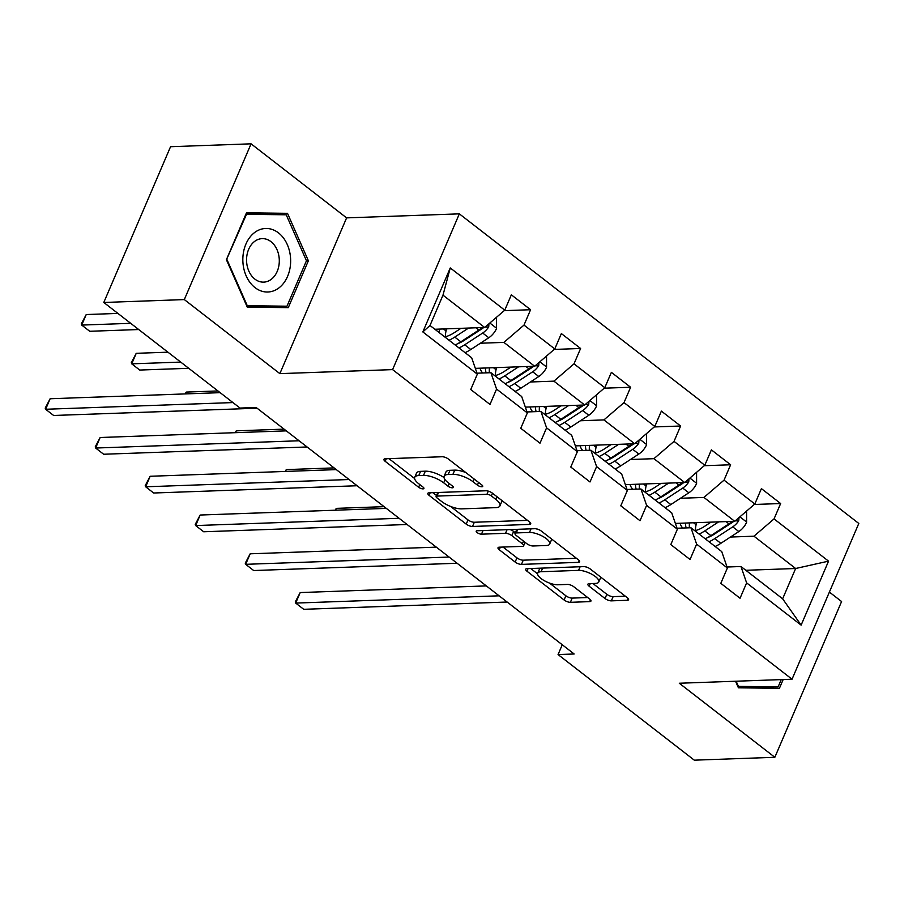 <?xml version="1.0" encoding="UTF-8"?>
<svg xmlns="http://www.w3.org/2000/svg" width="904" height="904" viewBox="0 0 904 904"><rect width="100%" height="100%" fill="white"/><g stroke="black" fill="none" stroke-linecap="round" stroke-linejoin="round"><path stroke-width="1.36" d="M481.843 486.77A3.356 1.175 -156.8 0 0 482.736 486.386A3.356 1.175 -156.8 0 0 481.855 484.985L448.429 459.074A4.802 1.684 -156.8 0 0 442.112 456.746L385.206 458.78A4.802 1.684 -156.8 0 0 383.94 459.322A4.802 1.684 -156.8 0 0 385.183 461.322L418.62 487.245A3.356 1.175 -156.8 0 0 423.038 488.872A3.356 1.175 -156.8 0 0 423.919 488.488A3.356 1.175 -156.8 0 0 423.049 487.086L418.721 483.73A15.357 5.379 -156.8 0 1 414.721 477.323A15.357 5.379 -156.8 0 1 418.767 475.56L423.513 475.391A15.357 5.379 -156.8 0 1 443.706 482.838L448.022 486.194A3.356 1.175 -156.8 0 0 452.441 487.821A3.356 1.175 -156.8 0 0 453.333 487.437A3.356 1.175 -156.8 0 0 452.452 486.036L448.124 482.679A15.357 5.379 -156.8 0 1 444.124 476.272A15.357 5.379 -156.8 0 1 448.181 474.51L452.915 474.34A15.357 5.379 -156.8 0 1 473.108 481.787L477.436 485.143A3.356 1.175 -156.8 0 0 481.843 486.77M605.025 598.527A4.802 1.684 -156.8 0 0 611.341 600.855L627.308 600.279A4.802 1.684 -156.8 0 0 628.562 599.736A4.802 1.684 -156.8 0 0 627.319 597.725L590.188 568.944A4.802 1.684 -156.8 0 0 583.882 566.616L526.964 568.65A4.802 1.684 -156.8 0 0 525.699 569.204A4.802 1.684 -156.8 0 0 526.953 571.204L564.085 599.985A4.802 1.684 -156.8 0 0 570.39 602.313L589.679 601.623A4.802 1.684 -156.8 0 0 590.945 601.081A4.802 1.684 -156.8 0 0 589.69 599.069L573.803 586.752A4.802 1.684 -156.8 0 0 567.497 584.425L557.926 584.775A12.837 4.497 -156.8 0 1 544.129 580.583A12.837 4.497 -156.8 0 1 537.711 573.192A12.837 4.497 -156.8 0 1 541.089 571.723L578.56 570.379A12.837 4.497 -156.8 0 1 592.369 574.571A12.837 4.497 -156.8 0 1 598.776 581.961A12.837 4.497 -156.8 0 1 595.397 583.43L589.148 583.656A4.802 1.684 -156.8 0 0 587.882 584.199A4.802 1.684 -156.8 0 0 589.137 586.21L605.025 598.527L606.833 594.312A4.802 1.684 -156.8 0 0 613.138 596.64L625.353 596.199M679.299 683.243L774.841 757.292L694.306 760.174L558.062 654.564L574.164 653.987L256.148 407.489L240.035 408.066L103.79 302.467L184.314 299.586L279.856 373.634L392.596 369.612L792.04 679.22L679.299 683.243M529.439 524.422A4.802 1.684 -156.8 0 0 530.704 523.879A4.802 1.684 -156.8 0 0 529.45 521.868L492.318 493.098A4.802 1.684 -156.8 0 0 486.013 490.77L429.106 492.804A4.802 1.684 -156.8 0 0 427.841 493.347A4.802 1.684 -156.8 0 0 429.084 495.358L466.215 524.128A4.802 1.684 -156.8 0 0 472.521 526.456L529.439 524.422L530.23 522.58M541.259 531.021L578.39 559.802A4.802 1.684 -156.8 0 1 579.634 561.802A4.802 1.684 -156.8 0 1 578.368 562.356L521.461 564.39A4.802 1.684 -156.8 0 1 515.144 562.062L499.257 549.745A4.802 1.684 -156.8 0 1 498.014 547.734A4.802 1.684 -156.8 0 1 499.279 547.191L522.354 546.366A4.802 1.684 -156.8 0 0 523.619 545.813A4.802 1.684 -156.8 0 0 522.365 543.812L511.833 535.643A4.802 1.684 -156.8 0 0 505.517 533.315L481.493 534.174A3.356 1.175 -156.8 0 1 477.877 533.077A3.356 1.175 -156.8 0 1 476.205 531.145A3.356 1.175 -156.8 0 1 477.086 530.761L534.942 528.693A4.802 1.684 -156.8 0 1 541.259 531.021M392.596 369.612L459.345 213.852L858.8 523.461L792.04 679.22M754.252 504.477L780.638 503.539L761.405 488.623L754.817 503.991L724.047 480.137L730.624 464.769L711.391 449.864L704.804 465.232L674.034 441.378L680.622 426.01L661.378 411.105L654.801 426.462L624.02 402.608L630.608 387.251L611.375 372.335L604.787 387.703L574.006 363.849L580.594 348.481L561.361 333.576L554.773 348.944L523.992 325.09L530.58 309.722L511.348 294.817L504.76 310.174L450.26 267.934L422.835 331.926L429.999 325.485L471.673 357.781L477.335 374.166L470.747 389.534L489.991 404.438L496.567 389.07L490.906 372.697L521.687 396.551L527.348 412.925L520.76 428.293L539.993 443.197L546.581 427.841L540.92 411.456L571.69 435.31L577.362 451.695L570.774 467.052L590.007 481.968L596.595 466.6L590.933 450.226L621.703 474.08L627.376 490.454L620.788 505.822L640.021 520.727L646.609 505.359L640.936 488.985L671.717 512.839L677.379 529.213L670.802 544.581L690.034 559.486L696.622 544.129L690.95 527.744L721.731 551.598L727.392 567.983L720.804 583.34L740.048 598.256L746.625 582.888L740.964 566.514L782.638 598.81L795.633 568.503L753.959 536.196L730.466 537.044M780.638 503.539L774.05 518.907L828.55 561.147L801.125 625.127L746.625 582.888M727.392 567.983L696.622 544.129M677.379 529.213L646.609 505.359M627.376 490.454L596.595 466.6M577.362 451.695L546.581 427.841M527.348 412.925L496.567 389.07M477.335 374.166L422.835 331.926M680.452 498.273L703.945 497.437L734.715 521.292L675.378 523.416M677.051 528.241L690.95 527.744M734.715 521.292L754.817 503.991M703.945 497.437L724.047 480.137M630.438 459.514L653.931 458.678L684.701 482.533L625.365 484.646M627.037 489.482L640.936 488.985M684.701 482.533L704.804 465.232M653.931 458.678L674.034 441.378M580.436 420.755L603.917 419.908L634.698 443.762L575.351 445.887M577.023 450.723L590.933 450.226M634.698 443.762L654.801 426.462M603.917 419.908L624.02 402.608M530.422 381.985L553.903 381.149L584.685 405.003L525.337 407.128M527.009 411.953L540.92 411.456M584.685 405.003L604.787 387.703M553.903 381.149L574.006 363.849M480.408 343.226L503.901 342.39L534.671 366.244L475.334 368.357M476.996 373.194L490.906 372.697M534.671 366.244L554.773 348.944M503.901 342.39L523.992 325.09M450.26 267.934L442.983 295.167L484.657 327.474L434.858 329.259M484.657 327.474L504.76 310.174M279.856 373.634L346.605 217.875L251.075 143.826L184.314 299.586M251.075 143.826L170.551 146.708L103.79 302.467M774.841 757.292L841.59 601.533L829.386 592.075M346.605 217.875L459.345 213.852M562.265 644.767L558.062 654.564M442.983 295.167L429.999 325.485M745.834 570.288L795.633 568.503L828.55 561.147M727.053 567.011L740.964 566.514M801.125 625.127L782.638 598.81M753.959 536.196L774.05 518.907M504.195 310.66L530.58 309.722M554.208 349.43L580.594 348.481M604.222 388.189L630.608 387.251M654.236 426.948L680.622 426.01M704.239 465.718L730.624 464.769M247.278 307.134L288.274 307.654L308.377 260.748L287.495 213.321L246.498 212.79L226.395 259.697L247.278 307.134M735.528 681.232L738.421 687.808L779.406 688.328L783.18 679.537M275.019 307.484L275.392 306.614M274.33 214.643L273.957 213.796L246.227 213.446M273.957 213.796L287.495 213.321M306.433 260.815L308.377 260.748M766.163 688.159L766.535 687.289M465.809 472.543A15.357 5.379 -156.8 0 0 454.723 470.136L452.915 474.34M444.124 476.272L445.932 472.057A15.357 5.379 -156.8 0 1 449.977 470.306L454.723 470.136M444.022 477.549A15.357 5.379 -156.8 0 0 425.321 471.187L423.513 475.391M414.721 477.323L416.529 473.108A15.357 5.379 -156.8 0 1 420.575 471.357L425.321 471.187M388.957 458.644L414.597 478.51M450.644 506.455L468.023 519.924A4.802 1.684 -156.8 0 0 474.329 522.252L527.484 520.354M432.858 492.669L436.519 495.505M491.358 495.934A3.356 1.175 -156.8 0 0 486.94 494.307L436.982 496.093A3.356 1.175 -156.8 0 0 436.101 496.477A3.356 1.175 -156.8 0 0 436.971 497.878L441.536 501.415A15.357 5.379 -156.8 0 0 461.729 508.862L495.867 507.641A15.357 5.379 -156.8 0 0 499.923 505.878A15.357 5.379 -156.8 0 0 495.923 499.471L491.358 495.934L492.51 493.245M499.923 505.878L501.72 501.675A15.357 5.379 -156.8 0 0 501.844 500.477M576.424 558.276L523.258 560.175L521.461 564.39M503.031 547.056L516.952 557.847A4.802 1.684 -156.8 0 0 523.258 560.175M515.325 532.738L513.63 531.439A4.802 1.684 -156.8 0 0 510.025 529.586M546.31 545.507A12.837 4.497 -156.8 0 0 549.688 544.038A12.837 4.497 -156.8 0 0 543.27 536.648A12.837 4.497 -156.8 0 0 529.473 532.456L516.274 532.931A4.802 1.684 -156.8 0 0 515.009 533.484A4.802 1.684 -156.8 0 0 516.252 535.484L526.795 543.654A4.802 1.684 -156.8 0 0 533.1 545.982L546.31 545.507M549.688 544.038L551.496 539.835A12.837 4.497 -156.8 0 0 551.621 539.055M538.965 529.676A12.837 4.497 -156.8 0 0 535.518 528.704M592.911 583.521L606.833 594.312M598.776 581.961L600.584 577.758A12.837 4.497 -156.8 0 0 600.719 577.102M587.25 567.339A12.837 4.497 -156.8 0 0 584.82 566.672M540.208 568.175A12.837 4.497 -156.8 0 0 539.518 568.978L537.711 573.192M549.508 583.08L565.881 595.781A4.802 1.684 -156.8 0 0 572.198 598.098L587.724 597.544M530.716 568.526L537.575 573.837M460.961 328.321L454.418 332.593A31.052 17.345 127.8 0 1 444.734 336.909M468.588 328.05L454.757 337.079A37.403 20.894 127.8 0 1 449.039 340.243M496.522 317.27L496.545 328.502A12.961 7.232 127.8 0 1 488.781 337.757L470.792 349.509A37.403 20.894 127.8 0 1 465.074 352.673M445.367 336.763A31.052 17.345 127.8 0 1 446.034 330.943L446.486 328.841M481.888 327.576A12.961 7.232 127.8 0 1 478.849 330.05L460.848 341.802A37.403 20.894 127.8 0 1 455.13 344.966M117.927 313.417L86.23 314.547L81.71 325.078L89.733 331.282L138.719 329.542M458.983 347.95A37.403 20.894 -52.2 0 0 464.701 344.786L482.691 333.034A12.961 7.232 -52.2 0 0 488.702 326.943L488.94 323.79M483.663 327.508A6.599 3.684 127.8 0 1 482.363 328.536L464.362 340.288A31.052 17.345 127.8 0 1 457.582 343.746M439.287 332.683A31.052 17.345 127.8 0 1 439.457 329.09M130.707 323.327L81.71 325.078L81.281 323.926L86.23 314.547M220.169 392.664L50.138 398.743L45.629 409.263L232.949 402.574M50.138 398.743L45.2 408.122L45.629 409.263L53.641 415.478L257.064 408.212M278.929 287.913A31.787 23.899 88 0 0 287.314 244.622A31.787 23.899 88 0 0 254.555 232.577A31.787 23.899 88 0 0 246.17 275.867A31.787 23.899 88 0 0 278.929 287.913M271.268 279.325A21.764 16.362 88 0 0 278.613 254.566A21.764 16.362 88 0 0 262.149 238.633A21.764 16.362 88 0 0 254.589 241.436A21.764 16.362 88 0 0 247.244 266.194A21.764 16.362 88 0 0 263.708 282.127A21.764 16.362 88 0 0 271.268 279.325M226.429 259.764L246.509 214.293L286.218 214.802L306.456 260.759L286.975 306.207L246.928 306.32M245.854 214.316L246.509 214.293M286.975 306.207L247.267 305.699L227.028 259.742M246.656 305.721L247.267 305.699M781.237 679.605L778.118 686.882L738.059 686.995M778.118 686.882L738.399 686.373L736.127 681.209M737.8 686.396L738.399 686.373M510.963 367.08L504.432 371.352A31.052 17.345 127.8 0 1 494.748 375.68M482.713 372.99A31.052 17.345 127.8 0 1 480.024 368.188M518.602 366.809L504.771 375.849A37.403 20.894 127.8 0 1 499.053 379.013M546.536 356.029L546.558 367.261A12.961 7.232 127.8 0 1 538.795 376.516L520.794 388.268A37.403 20.894 127.8 0 1 515.088 391.432M495.381 375.522A31.052 17.345 127.8 0 1 496.047 369.713L496.499 367.6M531.902 366.335A12.961 7.232 127.8 0 1 528.863 368.809L510.862 380.573A37.403 20.894 127.8 0 1 505.144 383.737M485.437 367.996A31.052 17.345 -52.2 0 0 486.103 372.866M167.929 352.187L136.233 353.317L131.724 363.837L139.736 370.052L188.733 368.301M508.997 386.709A37.403 20.894 -52.2 0 0 514.704 383.545L532.705 371.793A12.961 7.232 -52.2 0 0 538.716 365.713L538.953 362.56M533.676 366.278A6.599 3.684 127.8 0 1 532.366 367.295L514.376 379.058A31.052 17.345 127.8 0 1 507.596 382.516M489.38 372.753A31.052 17.345 127.8 0 1 489.471 367.849M180.71 362.086L131.724 363.837L131.295 362.696L136.233 353.317M560.977 405.851L554.446 410.111A31.052 17.345 127.8 0 1 544.762 414.439M532.727 411.749A31.052 17.345 127.8 0 1 530.038 406.958M568.616 405.58L554.785 414.608A37.403 20.894 127.8 0 1 549.067 417.772M596.55 394.788L596.572 406.02A12.961 7.232 127.8 0 1 588.809 415.275L570.808 427.038A37.403 20.894 127.8 0 1 565.09 430.202M545.394 414.281A31.052 17.345 127.8 0 1 546.05 408.472L546.513 406.371M581.916 405.105A12.961 7.232 127.8 0 1 578.876 407.58L560.875 419.332A37.403 20.894 127.8 0 1 555.158 422.496M535.45 406.766A31.052 17.345 -52.2 0 0 536.117 411.625M217.943 390.946L186.247 392.076L185.467 393.907M559 425.479A37.403 20.894 -52.2 0 0 564.717 422.315L582.718 410.563A12.961 7.232 -52.2 0 0 588.73 404.472L588.956 401.319M583.69 405.037A6.599 3.684 127.8 0 1 582.379 406.065L564.39 417.817A31.052 17.345 127.8 0 1 557.61 421.275M539.383 411.512A31.052 17.345 127.8 0 1 539.485 406.619M185.128 393.918L186.247 392.076M286.285 430.858L100.152 437.502L95.643 448.034L299.066 440.768M100.152 437.502L95.214 446.892L95.643 448.034L103.655 454.249L307.077 446.971M336.299 469.617L150.166 476.272L145.657 486.793L349.08 479.527M150.166 476.272L145.228 485.651L145.657 486.793L153.669 493.008L357.091 485.742M610.991 444.61L604.46 448.881A31.052 17.345 127.8 0 1 594.775 453.198M582.73 450.508A31.052 17.345 127.8 0 1 580.052 445.717M618.619 444.339L604.799 453.367A37.403 20.894 127.8 0 1 599.081 456.543M646.563 433.558L646.586 444.791A12.961 7.232 127.8 0 1 638.823 454.045L620.822 465.797A37.403 20.894 127.8 0 1 615.104 468.961M595.397 453.051A31.052 17.345 127.8 0 1 596.064 447.231L596.527 445.13M631.919 443.864A12.961 7.232 127.8 0 1 628.879 446.339L610.889 458.091A37.403 20.894 127.8 0 1 605.171 461.255M585.464 445.525A31.052 17.345 -52.2 0 0 586.131 450.395M284.059 429.129L236.26 430.846L235.481 432.677M609.014 464.238A37.403 20.894 -52.2 0 0 614.731 461.074L632.732 449.322A12.961 7.232 -52.2 0 0 638.744 443.242L638.97 440.09M633.693 443.796A6.599 3.684 127.8 0 1 632.393 444.824L614.392 456.576A31.052 17.345 127.8 0 1 607.624 460.034M589.397 450.271A31.052 17.345 127.8 0 1 589.487 445.378M235.142 432.688L236.26 430.846M661.005 483.38L654.473 487.64A31.052 17.345 127.8 0 1 644.789 491.968M632.744 489.279A31.052 17.345 127.8 0 1 630.065 484.476M668.632 483.098L654.801 492.138A37.403 20.894 127.8 0 1 649.095 495.302M696.577 472.317L696.588 483.55A12.961 7.232 127.8 0 1 688.837 492.804L670.836 504.556A37.403 20.894 127.8 0 1 665.118 507.72M645.411 491.81A31.052 17.345 127.8 0 1 646.077 486.002L646.529 483.889M681.932 482.623A12.961 7.232 127.8 0 1 678.893 485.098L660.892 496.861A37.403 20.894 127.8 0 1 655.185 500.025M635.478 484.284A31.052 17.345 -52.2 0 0 636.145 489.154M334.073 467.899L286.274 469.605L285.483 471.436M659.027 503.008A37.403 20.894 -52.2 0 0 664.745 499.844L682.746 488.081A12.961 7.232 -52.2 0 0 688.746 482.001L688.984 478.849M683.706 482.566A6.599 3.684 127.8 0 1 682.407 483.595L664.406 495.347A31.052 17.345 127.8 0 1 657.637 498.805M639.41 489.041A31.052 17.345 127.8 0 1 639.501 484.148M285.155 471.447L286.274 469.605M711.007 522.139L704.476 526.41A31.052 17.345 127.8 0 1 694.792 530.727M682.757 528.038A31.052 17.345 127.8 0 1 680.079 523.246M718.646 521.868L704.815 530.897A37.403 20.894 127.8 0 1 699.097 534.061M746.58 511.076L746.602 522.309A12.961 7.232 127.8 0 1 738.839 531.563L720.85 543.327A37.403 20.894 127.8 0 1 715.132 546.491M695.425 530.58A31.052 17.345 127.8 0 1 696.091 524.761L696.543 522.659M731.946 521.393A12.961 7.232 127.8 0 1 728.906 523.868L710.906 535.62A37.403 20.894 127.8 0 1 705.188 538.784M685.492 523.054A31.052 17.345 -52.2 0 0 686.147 527.913M384.087 506.658L336.288 508.364L335.497 510.195M709.041 541.767A37.403 20.894 -52.2 0 0 714.759 538.603L732.749 526.851A12.961 7.232 -52.2 0 0 738.76 520.76L738.997 517.608M733.72 521.325A6.599 3.684 127.8 0 1 732.421 522.354L714.42 534.106A31.052 17.345 127.8 0 1 707.64 537.564M689.424 527.8A31.052 17.345 127.8 0 1 689.515 522.907M335.169 510.206L336.288 508.364M386.302 508.387L200.179 515.031L195.659 525.563L399.093 518.286M200.179 515.031L195.23 524.41L195.659 525.563L203.682 531.767L407.105 524.501M436.316 547.146L250.182 553.802L245.673 564.322L449.096 557.056M250.182 553.802L245.244 563.181L245.673 564.322L253.685 570.537L457.119 563.26M486.329 585.905L300.196 592.561L295.687 603.081L499.11 595.815M300.196 592.561L295.258 601.94L295.687 603.081L303.699 609.296L507.121 602.03M474.261 479.097L473.108 481.787M449.977 470.306L448.181 474.51M449.186 483.493L448.022 486.194M445.05 479.685L443.706 482.838M420.575 471.357L418.767 475.56M419.772 484.544L418.62 487.245M386.302 458.735L385.183 461.322M478.589 482.442L477.436 485.143M474.329 522.252L472.521 526.456M468.023 519.924L466.215 524.128M430.191 492.759L429.084 495.358M488.307 491.121L486.94 494.307M438.542 492.465L436.982 496.093M497.076 496.782L495.923 499.471M579.159 560.514L578.368 562.356M516.952 557.847L515.144 562.062M500.364 547.146L499.257 549.745M523.529 541.123L522.365 543.812M513.63 531.439L511.833 535.643M507.076 529.688L505.517 533.315M483.041 530.546L481.493 534.174M531.021 528.829L529.473 532.456M517.822 529.303L516.274 532.931M590.244 583.611L589.137 586.21M580.119 566.751L578.56 570.379M542.649 568.096L541.089 571.723M590.47 599.781L589.679 601.623M572.198 598.098L570.39 602.313M565.881 595.781L564.085 599.985M528.06 568.616L526.953 571.204M628.088 598.437L627.308 600.279M613.138 596.64L611.341 600.855M496.556 328.22L489.844 323.022M460.848 341.802L454.757 337.079M443.457 328.943L446.034 330.943M470.792 349.509L464.701 344.786M478.849 330.05L475.933 327.79M488.781 337.757L482.691 333.034M485.12 327.078L488.702 326.943M546.57 366.99L539.846 361.781M510.862 380.573L504.771 375.849M493.471 367.713L496.047 369.713M520.794 388.268L514.704 383.545M528.863 368.809L525.947 366.549M538.795 376.516L532.705 371.793M535.134 365.837L538.716 365.713M596.583 405.749L589.86 400.54M560.875 419.332L554.785 414.608M543.485 406.472L546.05 408.472M570.808 427.038L564.717 422.315M578.876 407.58L575.95 405.32M588.809 415.275L582.718 410.563M585.148 404.608L588.73 404.472M646.597 444.519L639.874 439.31M610.889 458.091L604.799 453.367M593.487 445.243L596.064 447.231M620.822 465.797L614.731 461.074M628.879 446.339L625.963 444.079M638.823 454.045L632.732 449.322M635.162 443.367L638.744 443.242M696.6 483.278L689.888 478.069M660.892 496.861L654.801 492.138M643.501 484.002L646.077 486.002M670.836 504.556L664.745 499.844M678.893 485.098L675.977 482.838M688.837 492.804L682.746 488.081M685.175 482.126L688.746 482.001M746.614 522.037L739.901 516.839M710.906 535.62L704.815 530.897M693.515 522.761L696.091 524.761M720.85 543.327L714.759 538.603M728.906 523.868L725.991 521.608M738.839 531.563L732.749 526.851M735.178 520.896L738.76 520.76M437.807 492.488L436.101 496.477M525.111 542.343L523.619 545.813M516.783 529.348L515.009 533.484"/></g></svg>
